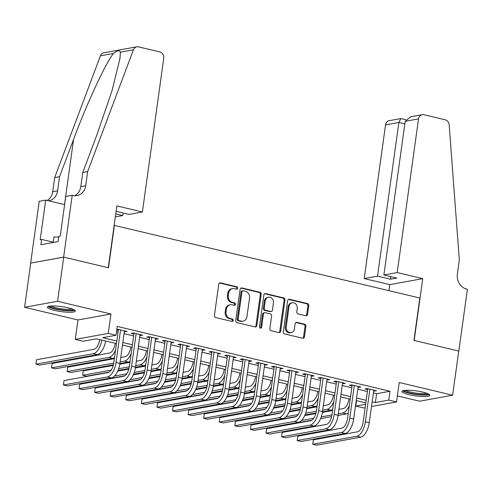 <?xml version="1.0" encoding="UTF-8"?>
<svg xmlns="http://www.w3.org/2000/svg" width="492" height="492" viewBox="0 0 492 492"><rect width="100%" height="100%" fill="white"/><g stroke="black" fill="none" stroke-linecap="round" stroke-linejoin="round"><path stroke-width="0.74" d="M237.673 288.22A1.242 1.076 79.7 0 0 236.769 286.756L220.514 282.888A1.777 1.538 79.7 0 0 218.749 284.259L214.42 315.464A1.777 1.538 79.7 0 0 215.705 317.561L231.96 321.424A1.242 1.076 79.7 0 0 232.298 319.001L230.195 318.502A5.689 4.926 79.7 0 1 226.068 311.787L226.425 309.185A5.689 4.926 79.7 0 1 230.305 304.751A5.689 4.926 79.7 0 1 232.095 304.806L234.198 305.304A1.242 1.076 79.7 0 0 234.53 302.875L232.427 302.377A5.689 4.926 79.7 0 1 228.306 295.667L228.663 293.066A5.689 4.926 79.7 0 1 232.544 288.632A5.689 4.926 79.7 0 1 234.327 288.681L236.431 289.179A1.242 1.076 79.7 0 0 237.673 288.22M236.357 289.161A1.242 1.076 79.7 0 0 235.877 286.916L219.629 283.054A1.777 1.538 79.7 0 0 219.524 283.035M231.88 321.405A1.242 1.076 79.7 0 0 231.406 319.16L229.303 318.662L230.195 318.502M234.118 305.286A1.242 1.076 79.7 0 0 233.638 303.041L231.535 302.537L232.427 302.377M422.825 392.124A14.133 2.509 -172.1 0 0 401.872 391.447A14.133 2.509 -172.1 0 0 408.92 394.652A14.133 2.509 -172.1 0 0 429.867 395.334A14.133 2.509 -172.1 0 0 422.825 392.124M68.302 307.838A14.133 2.509 -172.1 0 0 47.349 307.156A14.133 2.509 -172.1 0 0 54.397 310.366A14.133 2.509 -172.1 0 0 75.344 311.042A14.133 2.509 -172.1 0 0 68.302 307.838M305.778 315.784A1.777 1.538 79.7 0 0 307.549 314.419L308.767 305.661A1.777 1.538 79.7 0 0 307.475 303.564L289.425 299.271A1.777 1.538 79.7 0 0 287.654 300.643L283.324 331.848A1.777 1.538 79.7 0 0 284.616 333.945L302.666 338.238A1.777 1.538 79.7 0 0 304.437 336.866L305.901 326.294A1.777 1.538 79.7 0 0 304.616 324.197L296.891 322.358A1.777 1.538 79.7 0 0 295.12 323.73L294.388 328.97A4.76 4.12 79.7 0 1 291.153 332.678A4.76 4.12 79.7 0 1 286.209 327.026L289.056 306.485A4.76 4.12 79.7 0 1 292.297 302.777A4.76 4.12 79.7 0 1 297.242 308.429L296.768 311.854A1.777 1.538 79.7 0 0 298.054 313.951L305.778 315.784M373.391 392.93L376.614 393.692L389.984 391.263L388.754 400.094L396.546 401.946L371.509 406.497M72.207 195.293L63.628 257.113L108.277 267.728L116.85 205.908L142.409 211.984L163.731 58.333A5.437 4.705 79.7 0 0 159.789 51.918L138.516 46.863A5.437 4.705 79.7 0 0 136.813 46.814A5.437 4.705 79.7 0 0 133.418 49.815L87.65 171.603L85.688 185.73A12.681 10.984 -100.3 0 1 77.047 195.613A12.681 10.984 -100.3 0 1 73.062 195.502L72.207 195.293L65.743 196.474L60.252 236.031L58.825 236.295L58.093 241.59L40.891 244.721L41.623 239.419L40.196 239.684L45.688 200.121L39.225 201.296L30.652 263.109L63.708 257.132L108.511 267.783L114.39 225.391L419.824 298.011L413.944 340.402L458.747 351.054L452.615 395.205L399.246 382.518L396.546 401.946M63.708 257.132L57.576 301.282L24.6 307.285L77.976 319.972L75.276 339.4L108.258 333.404L116.05 335.255L102.68 337.684L116.832 341.054M77.976 319.972L110.952 313.976L57.576 301.282M110.952 313.976L108.258 333.404M389.984 391.263L117.274 326.424L116.05 335.255M261.197 294.351A1.777 1.538 79.7 0 0 259.905 292.254L241.855 287.961A1.777 1.538 79.7 0 0 240.084 289.333L235.754 320.538A1.777 1.538 79.7 0 0 237.046 322.635L255.096 326.928A1.777 1.538 79.7 0 0 256.861 325.556L261.197 294.351L260.305 294.511A1.777 1.538 79.7 0 0 259.013 292.414L240.963 288.127A1.777 1.538 79.7 0 0 240.865 288.103M265.643 293.619L283.693 297.912A1.777 1.538 79.7 0 1 284.979 300.009L280.649 331.214A1.777 1.538 79.7 0 1 278.878 332.58L271.154 330.747A1.777 1.538 79.7 0 1 269.868 328.65L271.621 315.993A1.777 1.538 79.7 0 0 270.336 313.896L265.206 312.678A1.777 1.538 79.7 0 0 263.435 314.05L261.609 327.223A1.242 1.076 79.7 0 1 259.469 326.713L263.872 294.991A1.777 1.538 79.7 0 1 265.643 293.619L264.751 293.779L282.802 298.072L283.693 297.912M397.382 395.912L419.639 401.208L452.615 395.205M30.725 263.128L24.6 307.285M124.322 331.749L127.176 331.491L117.822 329.265L116.856 329.443M139.906 335.452L142.76 335.193L133.406 332.973L131.18 333.379L133.904 334.025M155.49 339.154L158.338 338.902L148.99 336.676L146.764 337.082L149.488 337.727M171.068 342.863L173.922 342.604L164.574 340.384L162.348 340.79L165.072 341.436M186.653 346.565L189.506 346.313L180.158 344.086L177.932 344.492L180.656 345.138M202.237 350.273L205.09 350.015L195.742 347.789L193.51 348.195L196.24 348.846M217.821 353.976L220.674 353.717L211.326 351.497L209.094 351.903L211.824 352.549M233.405 357.684L236.258 357.426L226.904 355.199L224.678 355.605L227.409 356.257M248.989 361.386L251.843 361.128L242.488 358.908L240.262 359.314L242.987 359.959M264.573 365.089L267.427 364.836L258.072 362.61L255.846 363.016L258.571 363.668M280.157 368.797L283.005 368.539L273.657 366.319L271.43 366.724L274.155 367.37M295.735 372.499L298.589 372.247L289.241 370.021L287.014 370.427L289.739 371.073M311.319 376.208L314.173 375.949L304.825 373.729L302.598 374.129L305.323 374.781M326.903 379.91L329.757 379.652L320.409 377.432L318.176 377.838L320.907 378.483M342.487 383.619L345.341 383.36L335.993 381.134L333.761 381.54L336.491 382.192M358.071 387.321L360.925 387.063L351.577 384.842L349.345 385.248L352.075 385.894M116.518 331.854L118.062 332.223M124.058 333.65L133.639 335.925M139.642 337.352L149.224 339.634M155.226 341.061L164.808 343.336M170.81 344.763L180.392 347.038M186.388 348.465L195.976 350.747M201.972 352.174L211.56 354.449M217.556 355.876L227.144 358.158M233.14 359.584L242.728 361.86M248.724 363.287L258.306 365.568M264.309 366.995L273.89 369.271M279.893 370.697L289.474 372.979M295.477 374.4L305.058 376.681M311.055 378.108L320.643 380.384M326.639 381.81L336.227 384.092M342.223 385.519L351.811 387.794M357.807 389.221L367.395 391.503M116.782 329.954L118.32 330.323M373.656 391.029L376.509 390.771L367.155 388.545L364.929 388.951L367.659 389.603M365.15 407.659L363.57 407.942L355.777 406.091L365.618 404.301M356.534 400.66L355.777 406.091M116.481 343.588L96.438 338.822L83.068 341.251L75.276 339.4M372.167 401.761L375.39 402.524L388.754 400.094M122.834 342.481L132.416 344.757M138.418 346.183L148 348.465M153.996 349.886L163.584 352.167M169.58 353.594L179.168 355.87M185.164 357.297L194.752 359.578M200.748 361.005L210.336 363.281M216.332 364.707L225.914 366.989M231.917 368.416L241.498 370.691M247.501 372.118L257.082 374.4M263.085 375.82L272.666 378.102M278.663 379.529L288.25 381.804M294.247 383.231L303.835 385.513M309.831 386.94L319.419 389.215M325.415 390.642L335.003 392.923M340.999 394.35L350.587 396.626M356.583 398.053L366.165 400.334M365.814 402.868L356.233 400.586M350.23 399.16L340.648 396.884M334.646 395.457L325.064 393.176M319.068 391.749L309.48 389.473M303.484 388.047L293.896 385.771M287.9 384.344L278.312 382.063M272.316 380.636L262.728 378.36M256.732 376.933L247.15 374.652M241.148 373.225L231.566 370.95M225.564 369.523L215.982 367.241M209.979 365.814L200.398 363.539M194.395 362.112L184.814 359.83M178.817 358.41L169.23 356.128M163.233 354.701L153.645 352.426M147.649 350.999L138.061 348.717M132.065 347.291L122.477 345.015M376.614 393.692L375.39 402.524M124.943 331.897L125.073 330.987M140.528 335.599L140.657 334.695M156.112 339.308L156.235 338.398M171.696 343.01L171.819 342.106M187.28 346.712L187.403 345.808M202.864 350.421L202.987 349.517M218.448 354.123L218.571 353.219M234.026 357.832L234.155 356.928M249.61 361.534L249.739 360.63M265.194 365.242L265.323 364.332M280.778 368.945L280.907 368.041M296.362 372.647L296.485 371.743M311.946 376.355L312.069 375.451M327.531 380.058L327.654 379.154M343.115 383.766L343.238 382.862M358.699 387.468L358.822 386.564M374.277 391.177L374.406 390.267M232.544 288.632L231.652 288.792A5.689 4.926 79.7 0 0 227.771 293.226L228.663 293.066M231.535 302.537A5.689 4.926 79.7 0 1 227.415 295.827L227.771 293.226M230.305 304.751L229.413 304.917A5.689 4.926 79.7 0 0 225.539 309.351L226.425 309.185M229.303 318.662A5.689 4.926 79.7 0 1 225.176 311.953L225.539 309.351M255.194 326.946A1.777 1.538 79.7 0 0 255.975 325.716L260.305 294.511M243.202 290.79A1.242 1.076 79.7 0 0 241.959 291.75L238.159 319.142A1.242 1.076 79.7 0 0 239.063 320.612L241.283 321.135A5.689 4.926 79.7 0 0 243.073 321.19A5.689 4.926 79.7 0 0 246.947 316.75L249.542 298.029A5.689 4.926 79.7 0 0 245.422 291.319L243.202 290.79M242.808 290.778L241.916 290.944A1.242 1.076 79.7 0 0 241.068 291.91L241.959 291.75M243.073 321.19L242.181 321.35A5.689 4.926 79.7 0 1 240.391 321.301L238.171 320.772A1.242 1.076 79.7 0 1 237.267 319.302L241.068 291.91M278.976 332.604A1.777 1.538 79.7 0 0 279.757 331.374L284.087 300.169A1.777 1.538 79.7 0 0 282.802 298.072M264.647 312.66L263.761 312.826A1.777 1.538 79.7 0 0 262.55 314.21L260.717 327.383L261.609 327.223M260.299 328.158A1.242 1.076 79.7 0 0 260.717 327.383M273.441 302.863A4.76 4.12 79.7 0 0 268.503 297.205A4.76 4.12 79.7 0 0 265.262 300.913L264.253 308.152A1.777 1.538 79.7 0 0 265.545 310.249L270.668 311.467A1.777 1.538 79.7 0 0 272.439 310.101L273.441 302.863M268.503 297.205L267.611 297.371A4.76 4.12 79.7 0 0 264.37 301.079L265.262 300.913M271.227 311.485L270.336 311.645A1.777 1.538 79.7 0 1 269.776 311.633L264.653 310.415A1.777 1.538 79.7 0 1 263.368 308.318L264.37 301.079M292.297 302.777L291.405 302.937A4.76 4.12 79.7 0 0 288.164 306.645L289.056 306.485M291.153 332.678L290.262 332.844A4.76 4.12 79.7 0 1 285.317 327.186L288.164 306.645M302.764 338.256A1.777 1.538 79.7 0 0 303.546 337.032L305.009 326.454A1.777 1.538 79.7 0 0 303.724 324.357L296 322.518A1.777 1.538 79.7 0 0 295.901 322.5M305.876 315.809A1.777 1.538 79.7 0 0 306.657 314.579L307.875 305.827A1.777 1.538 79.7 0 0 306.584 303.73L288.533 299.437A1.777 1.538 79.7 0 0 288.435 299.419M99.661 339.591L99.648 339.658A9.059 4.237 103.4 0 1 93.966 349.295L36.525 359.75L35.91 364.166L93.357 353.711A13.591 6.353 -76.6 0 0 101.752 340.083M35.91 364.166L39.809 365.089L97.25 354.64A13.591 6.353 -76.6 0 0 105.645 341.011M118.449 329.412L113.8 362.905A9.059 4.237 103.4 0 1 108.117 372.549L64.046 380.568L63.431 384.984L107.508 376.964A13.591 6.353 -76.6 0 0 116.026 362.499L120.552 329.917M63.431 384.984L67.324 385.906L111.401 377.887A13.591 6.353 -76.6 0 0 119.925 363.428L124.445 330.839M73.603 309.523A12.232 2.171 7.9 0 1 61.592 309.886A12.232 2.171 7.9 0 1 49.44 306.172M51.002 306.006A11.322 2.011 -172.1 0 0 61.709 308.841A11.322 2.011 -172.1 0 0 72.146 308.939M48.075 306.51A14.04 2.491 -172.1 0 0 61.598 310.212A14.04 2.491 -172.1 0 0 74.821 310.224M58.72 237.064L53.985 236.929L53.21 242.482M428.126 393.809A12.232 2.171 7.9 0 1 416.115 394.172A12.232 2.171 7.9 0 1 403.963 390.457M405.525 390.291A11.322 2.011 -172.1 0 0 416.232 393.126A11.322 2.011 -172.1 0 0 426.669 393.225M402.597 390.802A14.04 2.491 -172.1 0 0 416.121 394.498A14.04 2.491 -172.1 0 0 429.344 394.51M115.743 213.897L122.754 215.564L123.111 212.993M122.754 215.564L115.325 216.91M87.65 171.603L82.767 172.489L96.801 135.146L112.028 90.682L119.956 58.431L120.38 52.183C119.673 49.981 117.379 50.399 113.486 53.437C105.602 63.142 86.764 103.72 73.585 139.371L59.55 176.714L57.589 190.841A12.681 10.984 -100.3 0 1 48.948 200.724A12.681 10.984 -100.3 0 1 48.524 200.791M59.55 176.714L54.667 177.6L52.706 191.726A12.681 10.984 -100.3 0 1 47.171 200.472M74.55 195.736A12.681 10.984 -100.3 0 0 80.805 186.616L82.767 172.489M113.486 53.437L100.442 55.811L54.667 177.6M63.628 257.113L30.652 263.109M142.409 211.984L129.082 214.414L116.1 211.345M64.612 204.617L45.688 200.121M100.442 55.811A5.437 4.705 -100.3 0 1 103.83 52.81L136.813 46.814M53.253 242.187L41.623 239.419M397.198 272.562L418.52 118.904L405.193 121.333L383.871 274.985L397.198 272.562L422.751 278.638L414.178 340.458L458.821 351.073L467.4 289.253L466.545 289.05A12.681 10.984 79.7 0 1 457.351 274.093L459.313 259.967L449.178 124.888A5.437 4.705 79.7 0 0 445.198 119.777L423.932 114.722A5.437 4.705 79.7 0 0 422.222 114.673A5.437 4.705 79.7 0 0 418.52 118.904M388.938 290.667L389.775 284.64L422.751 278.638M389.775 284.64L364.215 278.564L377.542 276.141L390.476 279.216L396.804 278.06L383.871 274.985M377.542 276.141L398.864 122.483L385.537 124.906A5.437 4.705 -100.3 0 1 389.24 120.669L400.845 118.56L398.864 122.483L404.836 123.904M364.215 278.564L385.537 124.906M390.476 279.216L390.832 276.645M405.814 119.667L400.845 118.56M422.222 114.673L410.617 116.782L405.193 121.333M115.245 343.293L115.233 343.361A9.059 4.237 103.4 0 1 109.55 353.004L52.109 363.453L51.494 367.868L108.941 357.42A13.591 6.353 -76.6 0 0 115.62 349.818M51.494 367.868L55.387 368.797L112.834 358.342A13.591 6.353 -76.6 0 0 114.531 357.641M130.829 346.995L130.817 347.069A9.059 4.237 103.4 0 1 125.134 356.706L120.749 357.506M114.39 358.662L67.693 367.155L67.078 371.571L113.775 363.078M120.134 361.921L124.525 361.122A13.591 6.353 -76.6 0 0 131.198 353.52M67.078 371.571L70.971 372.499L113.443 364.775M119.9 363.6L128.418 362.05A13.591 6.353 -76.6 0 0 130.116 361.349M146.413 350.704L146.401 350.771A9.059 4.237 103.4 0 1 140.718 360.415L136.327 361.214M129.974 362.37L119.802 364.215M113.283 365.402L83.271 370.863L82.662 375.279L111.18 370.089M118.664 368.729L129.359 366.786M135.718 365.624L140.103 364.83A13.591 6.353 -76.6 0 0 146.782 357.229M82.662 375.279L86.555 376.202L109.255 372.075M118 370.482L129.027 368.477M135.484 367.303L144.002 365.753A13.591 6.353 -76.6 0 0 145.7 365.052M161.991 354.406L161.985 354.474A9.059 4.237 103.4 0 1 156.302 364.117L151.911 364.916M145.558 366.073L135.386 367.924M128.867 369.111L117.711 371.14M114.513 376.023L126.764 373.797M134.248 372.432L144.943 370.488M151.302 369.332L155.687 368.533A13.591 6.353 -76.6 0 0 162.366 360.931M101.34 379.719L102.139 379.91L124.839 375.777M133.578 374.191L144.611 372.186M151.069 371.011L159.586 369.461A13.591 6.353 -76.6 0 0 161.284 368.754M134.033 333.121L129.384 366.614A9.059 4.237 103.4 0 1 123.701 376.251L79.624 384.27L79.015 388.686L123.092 380.667A13.591 6.353 -76.6 0 0 131.61 366.208L136.136 333.619M79.015 388.686L82.908 389.615L126.985 381.595A13.591 6.353 -76.6 0 0 135.509 367.13L140.029 334.548M149.617 336.823L144.968 370.316A9.059 4.237 103.4 0 1 139.285 379.959L95.208 387.973L94.599 392.388L138.67 384.375A13.591 6.353 -76.6 0 0 147.194 369.91L151.714 337.327M94.599 392.388L98.492 393.317L142.569 385.298A13.591 6.353 -76.6 0 0 151.093 370.839L155.613 338.25M165.195 340.532L160.552 374.018A9.059 4.237 103.4 0 1 154.869 383.662L110.792 391.681L110.183 396.097L154.254 388.077A13.591 6.353 -76.6 0 0 162.778 373.619L167.298 341.03M110.183 396.097L114.076 397.019L158.153 389.006A13.591 6.353 -76.6 0 0 166.677 374.541L171.198 341.958M180.779 344.234L176.136 377.727A9.059 4.237 103.4 0 1 170.453 387.37L126.376 395.383L125.761 399.799L169.838 391.786A13.591 6.353 -76.6 0 0 178.362 377.321L182.883 344.732M125.761 399.799L129.66 400.728L173.738 392.708A13.591 6.353 -76.6 0 0 182.255 378.25L186.782 345.661M177.575 358.114L177.569 358.182A9.059 4.237 103.4 0 1 171.886 367.825L167.495 368.619M161.142 369.775L150.97 371.626M144.445 372.813L133.295 374.842M130.091 379.732L142.348 377.499M149.832 376.14L160.527 374.191M166.886 373.034L171.271 372.241A13.591 6.353 -76.6 0 0 177.95 364.633M116.924 383.422L117.723 383.612L140.423 379.486M149.162 377.893L160.195 375.888M166.653 374.713L175.17 373.164A13.591 6.353 -76.6 0 0 176.862 372.462M196.363 347.942L191.72 381.429A9.059 4.237 103.4 0 1 186.037 391.072L141.96 399.092L141.345 403.508L185.422 395.488A13.591 6.353 -76.6 0 0 193.946 381.023L198.467 348.441M141.345 403.508L145.245 404.43L189.322 396.417A13.591 6.353 -76.6 0 0 197.839 381.952L202.366 349.369M193.159 361.817L193.153 361.884A9.059 4.237 103.4 0 1 187.47 371.528L183.079 372.327M176.72 373.483L166.554 375.334M160.029 376.521L148.879 378.551M145.675 383.434L157.932 381.202M165.417 379.842L176.111 377.899M182.464 376.743L186.855 375.943A13.591 6.353 -76.6 0 0 193.534 368.342M132.508 387.13L133.307 387.321L156.007 383.188M164.746 381.601L175.779 379.59M182.237 378.422L190.755 376.872A13.591 6.353 -76.6 0 0 192.446 376.165M211.947 351.645L207.298 385.138A9.059 4.237 103.4 0 1 201.622 394.775L157.545 402.794L156.93 407.21L201.007 399.19A13.591 6.353 -76.6 0 0 209.53 384.732L214.051 352.143M156.93 407.21L160.829 408.139L204.9 400.119A13.591 6.353 -76.6 0 0 213.423 385.654L217.944 353.072M208.743 365.525L208.737 365.593A9.059 4.237 103.4 0 1 203.055 375.23L198.663 376.029M192.304 377.186L182.138 379.037M175.613 380.224L164.463 382.253M161.259 387.136L173.516 384.91M181.001 383.551L191.695 381.601M198.048 380.445L202.44 379.646A13.591 6.353 -76.6 0 0 209.118 372.044M148.092 390.832L148.892 391.023L171.591 386.897M180.33 385.304L191.363 383.299M197.815 382.124L206.333 380.574A13.591 6.353 -76.6 0 0 208.03 379.873M227.532 355.347L222.882 388.84A9.059 4.237 103.4 0 1 217.2 398.483L173.129 406.503L172.514 410.918L216.591 402.899A13.591 6.353 -76.6 0 0 225.115 388.434L229.635 355.851M172.514 410.918L176.413 411.841L220.484 403.827A13.591 6.353 -76.6 0 0 229.008 389.363L233.528 356.774M224.327 369.228L224.315 369.295A9.059 4.237 103.4 0 1 218.639 378.938L214.248 379.738M207.888 380.894L197.722 382.745M191.197 383.926L180.041 385.956M176.843 390.845L189.1 388.612M196.585 387.253L207.273 385.31M213.633 384.154L218.024 383.354A13.591 6.353 -76.6 0 0 224.703 375.753M163.676 394.541L164.476 394.732L187.175 390.599M195.914 389.012L206.947 387.001M213.399 385.826L221.917 384.277A13.591 6.353 -76.6 0 0 223.614 383.576M243.116 359.055L238.466 392.548A9.059 4.237 103.4 0 1 232.784 402.185L188.713 410.205L188.098 414.621L232.175 406.601A13.591 6.353 -76.6 0 0 240.699 392.142L245.219 359.554M188.098 414.621L191.991 415.549L236.068 407.53A13.591 6.353 -76.6 0 0 244.592 393.065L249.112 360.482M239.912 372.93L239.899 373.004A9.059 4.237 103.4 0 1 234.217 382.641L229.832 383.44M223.473 384.596L213.307 386.448M206.781 387.634L195.625 389.664M192.427 394.547L204.684 392.321M212.163 390.956L222.858 389.012M229.217 387.856L233.608 387.056A13.591 6.353 -76.6 0 0 240.287 379.455M179.26 398.243L180.06 398.434L202.753 394.307M211.498 392.714L222.532 390.709M228.983 389.535L237.501 387.985A13.591 6.353 -76.6 0 0 239.198 387.284M258.7 362.758L254.05 396.251A9.059 4.237 103.4 0 1 248.368 405.894L204.291 413.907L203.682 418.323L247.759 410.31A13.591 6.353 -76.6 0 0 256.277 395.845L260.803 363.262M203.682 418.323L207.575 419.252L251.652 411.232A13.591 6.353 -76.6 0 0 260.176 396.773L264.696 364.185M255.496 376.638L255.483 376.706A9.059 4.237 103.4 0 1 249.801 386.349L245.416 387.149M239.057 388.305L228.885 390.15M222.366 391.337L211.209 393.366M208.011 398.256L220.268 396.023M227.747 394.664L238.442 392.721M244.801 391.564L249.192 390.765A13.591 6.353 -76.6 0 0 255.865 383.163M194.844 401.952L195.638 402.136L218.337 398.01M227.083 396.423L238.11 394.412M244.567 393.237L253.085 391.687A13.591 6.353 -76.6 0 0 254.782 390.986M274.284 366.466L269.634 399.959A9.059 4.237 103.4 0 1 263.952 409.596L219.875 417.616L219.266 422.031L263.337 414.012A13.591 6.353 -76.6 0 0 271.861 399.553L276.387 366.964M219.266 422.031L223.159 422.954L267.236 414.941A13.591 6.353 -76.6 0 0 275.76 400.476L280.28 367.893M271.08 380.341L271.067 380.408A9.059 4.237 103.4 0 1 265.385 390.051L261 390.851M254.641 392.007L244.469 393.858M237.95 395.045L226.794 397.075M223.596 401.958L235.852 399.732M243.331 398.366L254.026 396.423M260.385 395.267L264.776 394.467A13.591 6.353 -76.6 0 0 271.449 386.866M210.428 405.654L211.222 405.845L233.921 401.718M242.667 400.125L253.694 398.12M260.151 396.946L268.669 395.396A13.591 6.353 -76.6 0 0 270.366 394.689M289.868 370.168L285.219 403.661A9.059 4.237 103.4 0 1 279.536 413.305L235.459 421.318L234.85 425.734L278.921 417.72A13.591 6.353 -76.6 0 0 287.445 403.256L291.965 370.673M234.85 425.734L238.743 426.662L282.82 418.643A13.591 6.353 -76.6 0 0 291.344 404.184L295.864 371.595M286.658 384.049L286.651 384.117A9.059 4.237 103.4 0 1 280.969 393.76L276.578 394.553M270.225 395.709L260.053 397.561M253.534 398.748L242.378 400.777M239.18 405.666L251.43 403.434M258.915 402.075L269.61 400.125M275.969 398.969L280.354 398.176A13.591 6.353 -76.6 0 0 287.033 390.574M226.006 409.356L226.806 409.547L249.505 405.42M258.251 403.827L269.278 401.823M275.735 400.648L284.253 399.098A13.591 6.353 -76.6 0 0 285.95 398.397M305.446 373.877L300.803 407.364A9.059 4.237 103.4 0 1 295.12 417.007L251.043 425.026L250.428 429.442L294.505 421.423A13.591 6.353 -76.6 0 0 303.029 406.958L307.549 374.375M250.428 429.442L254.327 430.365L298.404 422.351A13.591 6.353 -76.6 0 0 306.928 407.886L311.448 375.304M302.242 387.751L302.236 387.819A9.059 4.237 103.4 0 1 296.553 397.462L292.162 398.262M285.809 399.418L275.637 401.269M269.118 402.456L257.962 404.486M254.758 409.369L267.015 407.142M274.499 405.777L285.194 403.834M291.553 402.677L295.938 401.878A13.591 6.353 -76.6 0 0 302.617 394.276M241.59 413.065L242.39 413.255L265.09 409.123M273.829 407.536L284.862 405.531M291.319 404.356L299.837 402.807A13.591 6.353 -76.6 0 0 301.534 402.099M321.03 377.579L316.387 411.072A9.059 4.237 103.4 0 1 310.704 420.715L266.627 428.729L266.012 433.144L310.089 425.131A13.591 6.353 -76.6 0 0 318.613 410.666L323.133 378.077M266.012 433.144L269.911 434.073L313.988 426.054A13.591 6.353 -76.6 0 0 322.506 411.595L327.032 379.006M317.826 391.46L317.82 391.527A9.059 4.237 103.4 0 1 312.137 401.171L307.746 401.964M301.393 403.12L291.221 404.971M284.696 406.158L273.546 408.188M270.342 413.077L282.599 410.845M290.083 409.485L300.778 407.536M307.137 406.38L311.522 405.58A13.591 6.353 -76.6 0 0 318.201 397.979M257.175 416.767L257.974 416.958L280.674 412.831M289.413 411.238L300.446 409.233M306.903 408.059L315.421 406.509A13.591 6.353 -76.6 0 0 317.112 405.808M336.614 381.288L331.971 414.774A9.059 4.237 103.4 0 1 326.288 424.418L282.211 432.437L281.596 436.853L325.673 428.833A13.591 6.353 -76.6 0 0 334.197 414.369L338.717 381.786M281.596 436.853L285.495 437.775L329.566 429.762A13.591 6.353 -76.6 0 0 338.09 415.297L342.617 382.708M333.41 395.162L333.404 395.23A9.059 4.237 103.4 0 1 327.721 404.873L323.33 405.672M316.971 406.829L306.805 408.68M300.28 409.867L289.13 411.89M285.926 416.779L298.183 414.547M305.667 413.188L316.362 411.244M322.715 410.088L327.106 409.289A13.591 6.353 -76.6 0 0 333.785 401.687M272.759 420.476L273.558 420.666L296.258 416.533M304.997 414.947L316.03 412.936M322.481 411.761L331.005 410.217A13.591 6.353 -76.6 0 0 332.697 409.51M352.198 384.99L347.549 418.483A9.059 4.237 103.4 0 1 341.872 428.12L297.795 436.14L297.18 440.555L341.257 432.536A13.591 6.353 -76.6 0 0 349.781 418.077L354.302 385.488M297.18 440.555L301.079 441.484L345.15 433.464A13.591 6.353 -76.6 0 0 353.674 418.999L358.194 386.417M348.994 398.864L348.982 398.938A9.059 4.237 103.4 0 1 343.305 408.575L338.914 409.375M332.555 410.531L322.389 412.382M315.864 413.569L304.714 415.599M301.51 420.482L313.767 418.255M321.251 416.896L331.946 414.947M338.299 413.79L342.69 412.991A13.591 6.353 -76.6 0 0 349.369 405.39M288.343 424.178L289.142 424.368L311.842 420.242M320.581 418.649L331.614 416.644M338.066 415.469L346.583 413.92A13.591 6.353 -76.6 0 0 348.281 413.219M367.782 388.692L363.133 422.185A9.059 4.237 103.4 0 1 357.45 431.828L313.379 439.848L312.764 444.264L356.841 436.244A13.591 6.353 -76.6 0 0 365.365 421.779L369.886 389.197M312.764 444.264L316.663 445.186L360.734 437.167A13.591 6.353 -76.6 0 0 369.258 422.708L373.779 390.119M235.877 286.916L236.769 286.756M231.406 319.16L232.298 319.001M233.638 303.041L234.53 302.875M227.415 295.827L228.306 295.667M225.176 311.953L226.068 311.787M219.629 283.054L220.514 282.888M255.975 325.716L256.861 325.556M240.963 288.127L241.855 287.961M259.013 292.414L259.905 292.254M237.267 319.302L238.159 319.142M238.171 320.772L239.063 320.612M240.391 321.301L241.283 321.135M284.087 300.169L284.979 300.009M279.757 331.374L280.649 331.214M262.55 314.21L263.435 314.05M263.368 308.318L264.253 308.152M264.653 310.415L265.545 310.249M269.776 311.633L270.668 311.467M285.317 327.186L286.209 327.026M296 322.518L296.891 322.358M303.724 324.357L304.616 324.197M305.009 326.454L305.901 326.294M303.546 337.032L304.437 336.866M288.533 299.437L289.425 299.271M306.584 303.73L307.475 303.564M307.875 305.827L308.767 305.661M306.657 314.579L307.549 314.419M93.357 353.711L97.25 354.64M116.026 362.499L119.925 363.428M107.508 376.964L111.401 377.887M57.589 190.841L52.706 191.726M80.805 186.616L85.688 185.73M133.418 49.815L120.38 52.183M73.585 139.371L64.532 204.598M108.941 357.42L112.834 358.342M124.525 361.122L128.418 362.05M140.103 364.83L144.002 365.753M155.687 368.533L159.586 369.461M131.61 366.208L135.509 367.13M123.092 380.667L126.985 381.595M147.194 369.91L151.093 370.839M138.67 384.375L142.569 385.298M162.778 373.619L166.677 374.541M154.254 388.077L158.153 389.006M178.362 377.321L182.255 378.25M169.838 391.786L173.738 392.708M171.271 372.241L175.17 373.164M193.946 381.023L197.839 381.952M185.422 395.488L189.322 396.417M186.855 375.943L190.755 376.872M209.53 384.732L213.423 385.654M201.007 399.19L204.9 400.119M202.44 379.646L206.333 380.574M225.115 388.434L229.008 389.363M216.591 402.899L220.484 403.827M218.024 383.354L221.917 384.277M240.699 392.142L244.592 393.065M232.175 406.601L236.068 407.53M233.608 387.056L237.501 387.985M256.277 395.845L260.176 396.773M247.759 410.31L251.652 411.232M249.192 390.765L253.085 391.687M271.861 399.553L275.76 400.476M263.337 414.012L267.236 414.941M264.776 394.467L268.669 395.396M287.445 403.256L291.344 404.184M278.921 417.72L282.82 418.643M280.354 398.176L284.253 399.098M303.029 406.958L306.928 407.886M294.505 421.423L298.404 422.351M295.938 401.878L299.837 402.807M318.613 410.666L322.506 411.595M310.089 425.131L313.988 426.054M311.522 405.58L315.421 406.509M334.197 414.369L338.09 415.297M325.673 428.833L329.566 429.762M327.106 409.289L331.005 410.217M349.781 418.077L353.674 418.999M341.257 432.536L345.15 433.464M342.69 412.991L346.583 413.92M365.365 421.779L369.258 422.708M356.841 436.244L360.734 437.167"/></g></svg>
